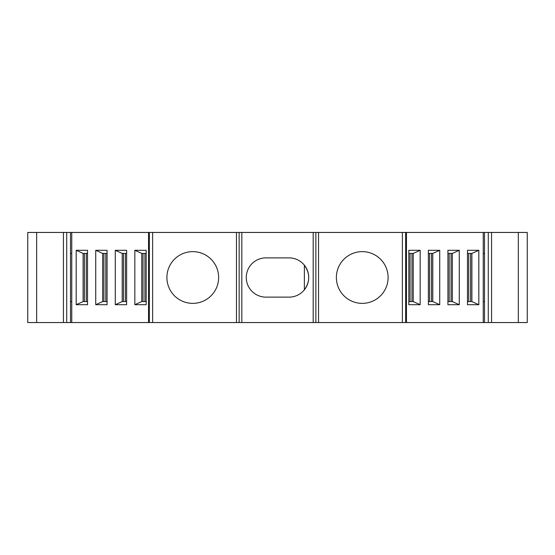 <?xml version="1.0" encoding="UTF-8"?>
<svg xmlns="http://www.w3.org/2000/svg" width="555" height="555" viewBox="0 0 555 555"><rect width="100%" height="100%" fill="white"/><g stroke="black" fill="none" stroke-linecap="round" stroke-linejoin="round"><path stroke-width="0.83" d="M362.235 303.37A25.87 25.87 0 0 0 384.636 264.569A25.87 25.87 0 0 0 339.833 264.569A25.87 25.87 0 0 0 362.235 303.37M236.472 322.545L152.625 322.545L152.625 232.455L236.472 232.455L236.472 322.545L239.143 322.545L239.143 232.455L491.57 232.455L491.57 322.545L527.25 322.545L527.25 232.455L518.328 232.455L518.328 322.545M402.375 232.455L402.375 322.545L491.57 322.545M478.819 250.298L478.819 304.702L467.47 304.702L467.47 250.298L478.819 250.298L471.889 253.42L471.889 301.58L467.47 301.58M459.269 250.298L459.269 304.702L447.92 304.702L447.92 250.298L459.269 250.298L452.332 253.42L452.332 301.58L447.92 301.58M439.72 250.298L439.72 304.702L428.37 304.702L428.37 250.298L439.72 250.298L432.782 253.42L432.782 301.58L428.37 301.58M66.718 232.455L66.718 322.545L70.499 322.545L70.499 253.42L71.761 253.42L71.761 232.455L63.43 232.455L63.43 322.545L36.672 322.545L36.672 232.455L63.43 232.455M66.718 322.545L63.43 322.545M146.18 301.58L141.768 301.58L134.837 304.702L146.18 304.702L146.18 250.298L134.837 250.298L134.837 304.702M126.63 301.58L122.218 301.58L115.28 304.702L126.63 304.702L126.63 250.298L115.28 250.298L115.28 304.702M107.08 301.58L102.668 301.58L95.731 304.702L107.08 304.702L107.08 250.298L95.731 250.298L95.731 304.702M152.625 322.545L149.337 322.545L149.337 232.455L152.625 232.455M239.143 322.545L402.375 322.545M70.499 322.545L149.337 322.545M36.672 232.455L27.75 232.455L27.75 322.545L36.672 322.545M491.57 232.455L518.328 232.455M315.857 232.455L315.857 322.545M289.093 297.126L265.907 297.126A19.626 19.626 0 0 1 246.281 277.5A19.626 19.626 0 0 1 265.907 257.874L289.093 257.874A19.626 19.626 0 0 1 308.719 277.5A19.626 19.626 0 0 1 289.093 297.126M192.765 303.37A25.87 25.87 0 0 0 215.167 264.569A25.87 25.87 0 0 0 170.364 264.569A25.87 25.87 0 0 0 192.765 303.37M236.472 232.455L239.143 232.455M304.369 289.821C310.141 281.614 310.141 273.4 304.369 265.179L304.369 289.821M87.523 301.58L83.111 301.58L76.181 304.702L87.523 304.702L87.523 250.298L76.181 250.298L76.181 304.702M71.761 232.455L149.337 232.455M71.761 253.42L71.761 322.545M87.523 253.42L83.111 253.42L83.111 301.58M83.111 253.42L76.181 250.298M84.374 253.42L84.374 301.58M143.03 253.42L143.03 301.58M146.18 253.42L141.768 253.42L141.768 301.58M141.768 253.42L134.837 250.298M123.481 253.42L123.481 301.58M126.63 253.42L122.218 253.42L122.218 301.58M122.218 253.42L115.28 250.298M103.924 253.42L103.924 301.58M107.08 253.42L102.668 253.42L102.668 301.58M102.668 253.42L95.731 250.298M420.163 250.298L420.163 304.702L408.82 304.702L408.82 250.298L420.163 250.298L413.232 253.42L413.232 301.58L408.82 301.58M483.238 301.58L484.501 301.58L484.501 253.42L483.238 253.42L483.238 322.545M483.238 253.42L483.238 232.455M478.819 304.702L471.889 301.58M470.626 253.42L470.626 301.58M451.069 253.42L451.069 301.58M459.269 304.702L452.332 301.58M431.519 253.42L431.519 301.58M439.72 304.702L432.782 301.58M411.97 253.42L411.97 301.58M420.163 304.702L413.232 301.58M471.889 253.42L467.47 253.42M452.332 253.42L447.92 253.42M432.782 253.42L428.37 253.42M413.232 253.42L408.82 253.42M405.663 232.455L405.663 322.545M488.282 322.545L488.282 232.455M318.528 322.545L318.528 232.455M241.82 322.545L241.82 232.455M313.18 232.455L313.18 322.545M70.499 301.58L71.761 301.58M86.268 253.42L86.268 301.58M144.924 253.42L144.924 301.58M125.374 253.42L125.374 301.58M105.818 253.42L105.818 301.58M468.732 253.42L468.732 301.58M449.182 253.42L449.182 301.58M429.625 253.42L429.625 301.58M410.076 253.42L410.076 301.58M70.499 232.455L70.499 253.42M484.501 301.58L484.501 322.545M484.501 253.42L484.501 232.455M148.553 322.545L148.553 232.455M406.447 232.455L406.447 322.545"/></g></svg>
